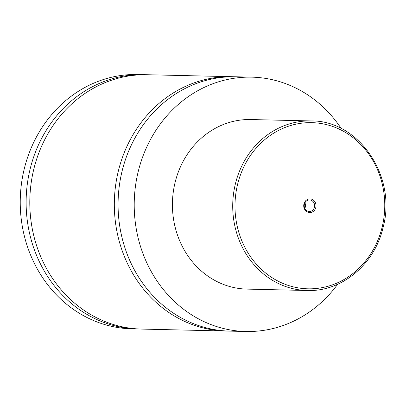 <?xml version="1.0" encoding="UTF-8"?>
<svg xmlns="http://www.w3.org/2000/svg" width="406" height="406" viewBox="0 0 406 406"><rect width="100%" height="100%" fill="white"/><g stroke="black" fill="none" stroke-linecap="round" stroke-linejoin="round"><path stroke-width="0.61" d="M337.645 284.276A127.205 114.624 -88.7 0 1 245.894 331.494L229.755 331.118A127.205 114.624 -88.7 0 1 122.094 237.946A127.205 114.624 -88.7 0 1 235.647 76.775L251.791 77.15A127.205 114.624 -88.7 0 1 341.253 128.565M227.878 331.057A127.205 114.624 -88.7 0 1 226.005 331.032A127.205 114.624 -88.7 0 1 114.36 201.203A127.205 114.624 -88.7 0 1 231.897 76.688A127.205 114.624 -88.7 0 1 233.775 76.749M315.807 203.908A6.826 6.151 91.3 0 0 308.255 199.158A6.826 6.151 91.3 0 0 303.937 207.557A6.826 6.151 91.3 0 0 311.488 212.313A6.826 6.151 91.3 0 0 315.807 203.908M304.398 207.268A5.765 5.197 91.3 0 0 309.281 211.49A5.765 5.197 91.3 0 0 314.427 204.182A5.765 5.197 91.3 0 0 309.55 199.96A5.765 5.197 91.3 0 0 304.398 207.268M304.799 208.4A5.765 5.197 91.3 0 0 305.327 203.974A5.765 5.197 91.3 0 0 304.926 202.838M307.175 290.498L246.878 289.102A84.803 76.414 -88.7 0 1 175.103 226.99A84.803 76.414 -88.7 0 1 250.806 119.542L311.103 120.937A84.803 76.414 -88.7 0 0 235.399 228.385A84.803 76.414 -88.7 0 0 307.175 290.498C341.629 291.95 374.758 264.321 383.102 227.34C397.098 176.757 358.975 120.217 311.103 120.937M245.894 331.494A127.205 114.624 -88.7 0 1 138.238 238.322A127.205 114.624 -88.7 0 1 251.791 77.15M226.005 331.032L141.481 329.073A127.205 114.624 -88.7 0 1 29.836 199.244A127.205 114.624 -88.7 0 1 147.373 74.729L231.897 76.688M139.639 329.012A127.205 114.624 -88.7 0 1 137.801 328.987L131.92 328.85A127.205 114.624 -88.7 0 1 24.264 235.678A127.205 114.624 -88.7 0 1 137.812 74.506L143.699 74.643A127.205 114.624 -88.7 0 1 145.536 74.704M137.801 328.987A127.205 114.624 -88.7 0 1 26.157 199.158A127.205 114.624 -88.7 0 1 143.699 74.643M382.137 183.522A83.108 74.887 91.3 0 0 290.204 125.657A83.108 74.887 91.3 0 0 237.611 227.949A83.108 74.887 91.3 0 0 329.545 285.814A83.108 74.887 91.3 0 0 382.137 183.522"/></g></svg>
